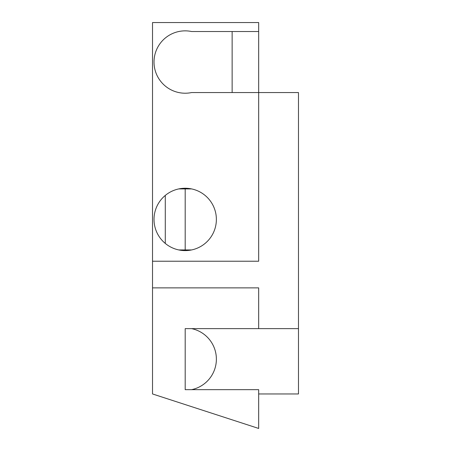 <?xml version="1.0" encoding="UTF-8"?>
<svg xmlns="http://www.w3.org/2000/svg" width="451" height="451" viewBox="0 0 451 451"><rect width="100%" height="100%" fill="white"/><g stroke="black" fill="none" stroke-linecap="round" stroke-linejoin="round"><path stroke-width="0.68" d="M152.523 287.868L152.523 393.96L258.671 428.45L258.671 389.664L185.192 389.664L185.192 328.627L258.671 328.627L258.671 287.868L152.523 287.868L152.523 261.225L258.671 261.225L258.671 92.556L191.59 92.556A31.181 31.181 0 0 1 154.011 62.035A31.181 31.181 0 0 1 191.59 31.519L258.671 31.519L258.671 92.556L298.477 92.556L298.477 393.954L258.671 393.954M152.523 261.225L152.523 22.55L258.671 22.55L258.671 31.519M185.192 188.247A31.181 31.181 0 0 1 212.195 235.016A31.181 31.181 0 0 1 158.188 235.016A31.181 31.181 0 0 1 185.192 188.247M232.135 31.519L232.135 92.556M258.671 328.627L298.477 328.627M165.286 195.424L165.286 243.427M185.192 249.944L185.192 188.913M191.59 249.944L178.793 249.944M178.793 188.913L191.59 188.913M191.59 328.627A31.181 31.181 0 0 1 191.59 389.664"/></g></svg>
